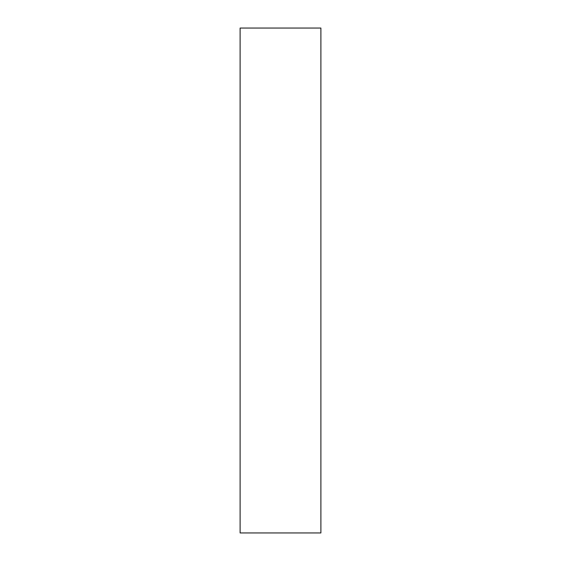 <?xml version="1.0" encoding="UTF-8"?>
<svg xmlns="http://www.w3.org/2000/svg" width="561" height="561" viewBox="0 0 561 561"><rect width="100%" height="100%" fill="white"/><g stroke="black" fill="none" stroke-linecap="round" stroke-linejoin="round"><path stroke-width="0.84" d="M320.892 280.5L320.892 532.95L240.108 532.95L240.108 28.05L320.892 28.05L320.892 280.5"/></g></svg>
